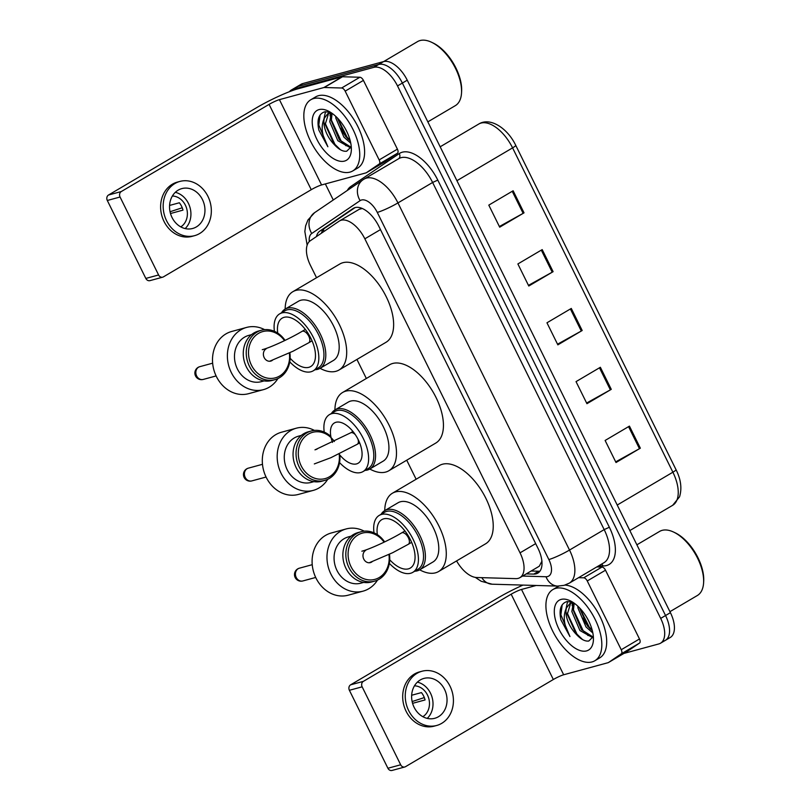 <?xml version="1.0" encoding="UTF-8"?>
<svg xmlns="http://www.w3.org/2000/svg" width="811" height="811" viewBox="0 0 811 811"><rect width="100%" height="100%" fill="white"/><g stroke="black" fill="none" stroke-linecap="round" stroke-linejoin="round"><path stroke-width="1.22" d="M456.583 560.918A24.796 12.885 -120.5 0 0 476.665 577.513L515.816 578.638A24.796 12.885 -120.5 0 0 518.199 578.365A24.796 12.885 -120.5 0 0 519.881 577.655A24.796 12.885 -120.5 0 0 520.044 552.838L364.849 238.819A24.796 12.885 -120.5 0 0 339.505 220.937A24.796 12.885 -120.5 0 0 339.14 221.16L310.248 240.786A24.796 12.885 -120.5 0 0 310.441 265.379L316.543 277.727M519.881 577.655L539.285 566.22L541.991 561.07M362.294 208.498L359.263 209.279L339.505 220.937M356.931 359.435L366.339 378.484M406.727 460.202L416.134 479.24M526.278 573.884L533.75 574.107A24.796 12.885 -120.5 0 0 536.132 573.833A24.796 12.885 -120.5 0 0 537.825 573.124A24.796 12.885 -120.5 0 0 537.987 548.307L378.778 226.178A24.796 12.885 -120.5 0 0 353.434 208.295A24.796 12.885 -120.5 0 0 353.069 208.518L319.838 231.094A24.796 12.885 -120.5 0 0 316.432 236.589M289.446 91.684A24.796 12.885 59.5 0 1 291.362 90.011A24.796 12.885 59.5 0 1 293.055 89.301L373.851 67.333A24.796 12.885 59.5 0 1 397.512 85.925L660.681 618.398A24.796 12.885 59.5 0 1 660.509 643.224A24.796 12.885 59.5 0 1 658.826 643.934L623.902 653.423M333.28 199.982L325.343 183.935M291.362 90.011L296.228 87.142A24.796 12.885 59.5 0 1 297.921 86.432L378.717 64.464A24.796 12.885 59.5 0 1 402.378 83.057L665.547 615.529A24.796 12.885 59.5 0 1 665.375 640.355A24.796 12.885 59.5 0 1 663.692 641.065M321.43 233.193A24.796 12.885 59.5 0 1 324.704 228.215L355.066 207.596M539.944 571.177A24.796 12.885 59.5 0 1 538.616 571.238L531.144 571.015M340.438 128.168A33.058 17.173 -120.5 0 0 348.223 139.228M582.521 617.982A33.058 17.173 -120.5 0 0 590.296 629.042M665.375 640.355L670.241 637.487A24.796 12.885 59.5 0 0 670.413 612.66L407.244 80.188A24.796 12.885 59.5 0 0 383.583 61.595L302.787 83.563A24.796 12.885 59.5 0 0 301.094 84.273L296.228 87.142A24.796 12.885 59.5 0 1 297.921 86.432L378.717 64.464A24.796 12.885 59.5 0 1 402.378 83.057L665.547 615.529A24.796 12.885 59.5 0 1 665.375 640.355L660.509 643.224M513.13 190.767L488.8 205.122L499.698 227.181L524.028 212.837L513.13 190.767M499.383 226.522L523.136 213.344A6.61 0.801 -26.3 0 0 524.028 212.837M542.204 249.606L517.874 263.95L528.782 286.019L553.112 271.675L542.204 249.606M528.458 285.36L552.21 272.182A6.61 0.801 -26.3 0 0 553.112 271.675M629.437 426.12L605.118 440.464L616.015 462.523L640.345 448.179L629.437 426.12M615.691 461.875L639.453 448.696A6.61 0.801 -26.3 0 0 640.345 448.179M600.363 367.282L576.033 381.626L586.941 403.696L611.271 389.341L600.363 367.282M586.617 403.037L610.369 389.858A6.61 0.801 -26.3 0 0 611.271 389.341M571.289 308.444L546.959 322.788L557.856 344.857L582.186 330.503L571.289 308.444M557.532 344.199L581.294 331.02A6.61 0.801 -26.3 0 0 582.186 330.503M596.825 566.909L601.955 567.061A4.136 2.149 59.5 0 1 605.503 570.204L587.255 580.96L621.236 649.733L639.484 638.967A4.136 2.149 59.5 0 1 639.524 643.072L626.721 651.76A4.136 2.149 59.5 0 1 626.66 651.801A4.136 2.149 59.5 0 1 626.599 651.831M605.503 570.204L639.484 638.967M522.983 585.086A33.058 3.984 -26.3 0 0 498.41 597.666L350.605 684.829L363.369 681.362L511.163 594.199A8.262 0.993 153.7 0 1 521.503 589.455L536.172 585.471M404.801 766.983L392.037 770.45A4.136 3.497 -105.2 0 1 387.911 768.26L400.675 764.783A4.136 3.497 74.8 0 0 404.801 766.983A4.136 3.497 74.8 0 0 405.53 766.669L553.335 679.506A8.262 0.993 153.7 0 1 563.665 674.772L608.128 662.678A4.136 2.149 -120.5 0 0 608.412 662.557A4.136 2.149 -120.5 0 0 608.473 662.526L621.277 653.828A4.136 2.149 -120.5 0 0 621.236 649.733M363.369 681.362A4.136 3.497 74.8 0 0 362.142 686.826L349.389 690.293L387.911 768.26M349.389 690.293A4.136 3.497 -105.2 0 1 350.605 684.829M362.142 686.826L400.675 764.783M587.255 580.96A4.136 2.149 -120.5 0 0 583.707 577.817L578.578 577.675M414.127 707.324A20.66 17.477 74.8 0 0 434.757 718.293A20.66 17.477 74.8 0 0 444.54 689.391A20.66 17.477 74.8 0 0 423.91 678.422A20.66 17.477 74.8 0 0 414.127 707.324M427.245 718.394A20.66 17.477 74.8 0 0 430.509 693.202A20.66 17.477 74.8 0 0 417.391 682.132M412.576 703.34L425.065 699.944A16.524 13.98 -105.2 0 0 423.636 696.041A16.524 13.98 -105.2 0 0 421.436 692.594L411.664 695.25M422.866 716.701A16.524 13.98 74.8 0 0 427.468 694.997A16.524 13.98 74.8 0 0 414.472 685.812M421.963 671.244L419.409 671.934A28.101 23.772 74.8 0 0 406.098 711.247A28.101 23.772 74.8 0 0 434.149 726.159L436.703 725.47A28.101 23.772 74.8 0 0 450.014 686.157A28.101 23.772 74.8 0 0 421.963 671.244A28.101 23.772 74.8 0 0 408.653 710.548A28.101 23.772 74.8 0 0 436.703 725.47M424.315 697.582L412.14 701.556M636.878 544.82L659.586 531.428A37.184 19.322 59.5 0 1 662.121 530.364A37.184 19.322 59.5 0 1 673.606 532.067L675.036 532.736A35.532 18.46 59.5 0 1 703.695 581.345L703.593 582.927A37.184 19.322 59.5 0 1 697.369 595.497L669.927 611.676M673.606 532.067A37.184 19.322 59.5 0 1 703.593 582.927M555.687 588.38A41.32 21.471 59.5 0 1 593.794 616.796A41.32 21.471 59.5 0 1 594.858 660.742A41.32 21.471 59.5 0 1 592.04 661.928A41.32 21.471 59.5 0 1 553.943 633.513A41.32 21.471 59.5 0 1 552.879 589.567A41.32 21.471 59.5 0 1 555.687 588.38M564.963 585.086A41.32 21.471 59.5 0 1 600.454 617.445A41.32 21.471 59.5 0 1 599.724 657.873L594.858 660.742M572.384 602.147L566.828 601.62C560.756 603.627 558.799 609.75 560.948 619.979L569.951 636.564C563.807 625.524 562.641 615.985 566.463 607.946A20.66 10.736 59.5 0 0 576.347 634.374C580.899 639.321 585.055 641.542 588.796 641.025L593.348 636.513M586.586 650.898A28.922 15.024 59.5 0 1 558.982 629.204A28.922 15.024 59.5 0 1 561.141 599.41A28.922 15.024 59.5 0 1 570.072 600.738A28.922 15.024 59.5 0 1 593.399 640.295A28.922 15.024 59.5 0 1 586.586 650.898M574.178 603.181L573.367 610.653L581.436 629.63L593.165 637.071M573.357 602.614L571.846 611.545L579.916 630.532L592.871 637.76M579.53 607.855L587.519 626.051L592.365 630.786M577.827 606.182L577.929 607.956L585.998 626.944L592.861 632.996M573.245 602.532L569.9 603.506L566.463 607.946M572.536 602.086L569.9 603.506M570.691 603.11L567.284 614.241L576.347 634.374M552.879 589.567L557.745 586.698A41.32 21.471 59.5 0 1 558.921 586.089M572.313 602.634L572.15 605.746M567.599 601.478L566.068 608.574M579.814 608.149L589.171 627.015L592.243 630.289M573.032 602.553L572.951 603.374M573.286 609.416L583.089 630.593L588.107 635.581M567.203 613.004L577.006 634.182L582.521 639.555M562.185 604.803L560.888 614.809L569.951 636.564M331.466 413.438A34.295 17.822 59.5 0 1 334.923 409.96A34.295 17.822 59.5 0 1 337.264 408.977A34.295 17.822 59.5 0 1 368.883 432.557A34.295 17.822 59.5 0 1 369.765 469.042A34.295 17.822 59.5 0 1 367.434 470.025A34.295 17.822 59.5 0 1 365.051 470.39M369.765 469.042L383.147 461.155A34.295 17.822 -120.5 0 0 382.265 424.67A34.295 17.822 -120.5 0 0 350.646 401.09A34.295 17.822 -120.5 0 0 348.304 402.074L334.923 409.96A45.446 23.61 59.5 0 1 342.637 392.463A45.446 23.61 59.5 0 1 345.739 391.155A45.446 23.61 59.5 0 1 387.648 422.409A45.446 23.61 59.5 0 1 388.814 470.765A45.446 23.61 59.5 0 1 385.722 472.063A45.446 23.61 59.5 0 1 369.796 469.022M324.218 432.07A33.058 17.173 59.5 0 1 329.469 414.614L334.639 411.562A33.058 17.173 59.5 0 1 336.889 410.619A33.058 17.173 59.5 0 1 367.373 433.348A33.058 17.173 59.5 0 1 368.224 468.515L363.054 471.566A33.058 17.173 59.5 0 1 360.804 472.509A33.058 17.173 59.5 0 1 339.556 462.615M329.469 414.614A33.058 17.173 59.5 0 1 331.719 413.671A33.058 17.173 59.5 0 1 362.203 436.399A33.058 17.173 59.5 0 1 363.054 471.566M332.51 442.411A23.387 12.155 59.5 0 1 334.385 422.947A23.387 12.155 59.5 0 1 335.977 422.278A23.387 12.155 59.5 0 1 357.539 438.356A23.387 12.155 59.5 0 1 358.138 463.233A23.387 12.155 59.5 0 1 356.546 463.902A23.387 12.155 59.5 0 1 338.988 453.967M342.637 392.463L389.594 364.768A45.446 23.61 59.5 0 1 392.686 363.47A45.446 23.61 59.5 0 1 434.605 394.724A45.446 23.61 59.5 0 1 435.771 443.07L388.814 470.765M315.935 449.588A6.61 5.596 -105.2 0 1 317.111 449.091M296.36 428.188L281.468 432.233A32.227 27.26 74.8 0 0 275.75 434.655A32.227 27.26 74.8 0 0 264.751 473.969A32.227 27.26 74.8 0 0 298.377 494.436L313.269 490.391A32.227 27.26 -105.2 0 1 279.633 469.924A32.227 27.26 -105.2 0 1 290.632 430.6A32.227 27.26 -105.2 0 1 296.36 428.188A32.227 27.26 -105.2 0 1 314.425 430.418M327.715 479.321A32.227 27.26 -105.2 0 1 318.987 487.969A32.227 27.26 -105.2 0 1 313.269 490.391M334.375 441.508A23.965 20.275 74.8 0 0 308.302 434.149A23.965 20.275 74.8 0 0 301.205 465.879A23.965 20.275 74.8 0 0 329.388 476.797A23.965 20.275 74.8 0 0 339.16 453.886M330.858 436.47A25.617 21.674 74.8 0 0 311.272 430.986A25.617 21.674 74.8 0 0 306.73 432.902A25.617 21.674 74.8 0 0 297.982 464.156A25.617 21.674 74.8 0 0 324.714 480.426A25.617 21.674 74.8 0 0 329.266 478.5A25.617 21.674 74.8 0 0 339.819 454.991M313.918 481.643L311.1 482.413A23.965 20.275 -105.2 0 1 286.09 467.197A23.965 20.275 -105.2 0 1 294.271 437.96A23.965 20.275 -105.2 0 1 298.529 436.166L301.337 435.395M311.272 430.986L308.302 431.797A25.617 21.674 74.8 0 0 303.75 433.713A25.617 21.674 74.8 0 0 295.001 464.967A25.617 21.674 74.8 0 0 321.734 481.237L324.714 480.426M389.361 563.381A33.058 17.173 -120.5 0 0 410.599 573.265A33.058 17.173 -120.5 0 0 412.85 572.323L417.959 569.302A33.058 17.173 -120.5 0 0 417.107 534.145A33.058 17.173 -120.5 0 0 386.634 511.417A33.058 17.173 -120.5 0 0 384.373 512.359L379.264 515.37A33.058 17.173 -120.5 0 0 374.013 532.827M412.85 572.323A33.058 17.173 -120.5 0 0 411.998 537.156A33.058 17.173 -120.5 0 0 381.525 514.427A33.058 17.173 -120.5 0 0 379.264 515.37M414.705 571.228A34.376 17.862 -120.5 0 0 417.26 570.853A34.376 17.862 -120.5 0 0 419.601 569.869A34.376 17.862 -120.5 0 0 418.719 533.303A34.376 17.862 -120.5 0 0 387.019 509.663A34.376 17.862 -120.5 0 0 384.678 510.646A34.376 17.862 -120.5 0 0 381.129 514.275M419.601 569.869L432.983 561.982A34.376 17.862 -120.5 0 0 432.101 525.406A34.376 17.862 -120.5 0 0 400.401 501.776A34.376 17.862 -120.5 0 0 398.059 502.759L384.678 510.646M384.759 510.606A45.446 23.61 59.5 0 1 392.433 493.22A45.446 23.61 59.5 0 1 395.535 491.922A45.446 23.61 59.5 0 1 437.443 523.166A45.446 23.61 59.5 0 1 438.609 571.522A45.446 23.61 59.5 0 1 435.517 572.819A45.446 23.61 59.5 0 1 419.682 569.829M392.433 493.22L439.39 465.524A45.446 23.61 59.5 0 1 442.492 464.227A45.446 23.61 59.5 0 1 484.4 495.48A45.446 23.61 59.5 0 1 485.566 543.826L438.609 571.522M389.179 559.144A28.101 14.598 -120.5 0 0 408.42 568.856A28.101 14.598 -120.5 0 0 410.336 568.045A28.101 14.598 -120.5 0 0 409.606 538.159A28.101 14.598 -120.5 0 0 383.704 518.837A28.101 14.598 -120.5 0 0 381.788 519.648A28.101 14.598 -120.5 0 0 377.531 535.777M372.097 561.739A6.61 5.596 -105.2 0 1 371.55 562.114A6.61 5.596 -105.2 0 1 370.374 562.611A6.61 5.596 -105.2 0 1 363.48 558.414A6.61 5.596 -105.2 0 1 365.731 550.345M346.155 528.944L331.273 532.989A32.227 27.26 74.8 0 0 325.546 535.412A32.227 27.26 74.8 0 0 314.546 574.735A32.227 27.26 74.8 0 0 348.183 595.193L363.064 591.148A32.227 27.26 -105.2 0 1 329.428 570.68A32.227 27.26 -105.2 0 1 340.438 531.357A32.227 27.26 -105.2 0 1 346.155 528.944A32.227 27.26 -105.2 0 1 364.22 531.175M377.51 580.078A32.227 27.26 -105.2 0 1 368.782 588.725A32.227 27.26 -105.2 0 1 363.064 591.148M384.1 542.174A23.965 20.275 74.8 0 0 358.097 534.905A23.965 20.275 74.8 0 0 351.001 566.636A23.965 20.275 74.8 0 0 379.183 577.554A23.965 20.275 74.8 0 0 388.935 554.511M384.647 541.91A25.617 21.674 74.8 0 0 361.067 531.742A25.617 21.674 74.8 0 0 356.526 533.658A25.617 21.674 74.8 0 0 347.777 564.922A25.617 21.674 74.8 0 0 374.51 581.183A25.617 21.674 74.8 0 0 379.061 579.257A25.617 21.674 74.8 0 0 389.442 554.278M363.713 582.41L360.895 583.17A23.965 20.275 -105.2 0 1 335.886 567.953A23.965 20.275 -105.2 0 1 344.067 538.717A23.965 20.275 -105.2 0 1 348.325 536.923L351.143 536.152M361.067 531.742L358.097 532.553A25.617 21.674 74.8 0 0 353.545 534.469A25.617 21.674 74.8 0 0 344.807 565.723A25.617 21.674 74.8 0 0 371.539 581.994L374.51 581.183M289.76 361.858A33.058 17.173 -120.5 0 0 311.008 371.752A33.058 17.173 -120.5 0 0 313.259 370.799L318.368 367.788A33.058 17.173 -120.5 0 0 317.517 332.632A33.058 17.173 -120.5 0 0 287.033 309.903A33.058 17.173 -120.5 0 0 284.783 310.846L279.673 313.857A33.058 17.173 -120.5 0 0 274.422 331.314M313.259 370.799A33.058 17.173 -120.5 0 0 312.407 335.642A33.058 17.173 -120.5 0 0 281.924 312.914A33.058 17.173 -120.5 0 0 279.673 313.857M315.114 369.704A34.376 17.862 -120.5 0 0 317.669 369.34A34.376 17.862 -120.5 0 0 320.01 368.356A34.376 17.862 -120.5 0 0 319.128 331.79A34.376 17.862 -120.5 0 0 287.429 308.15A34.376 17.862 -120.5 0 0 285.087 309.133A34.376 17.862 -120.5 0 0 281.529 312.762M320.01 368.356L333.392 360.469A34.376 17.862 -120.5 0 0 332.51 323.893A34.376 17.862 -120.5 0 0 300.81 300.263A34.376 17.862 -120.5 0 0 298.468 301.236L285.087 309.133M285.158 309.082A45.446 23.61 59.5 0 1 292.842 291.707A45.446 23.61 59.5 0 1 295.934 290.399A45.446 23.61 59.5 0 1 337.852 321.653A45.446 23.61 59.5 0 1 339.018 370.009A45.446 23.61 59.5 0 1 335.916 371.306A45.446 23.61 59.5 0 1 320.081 368.316M292.842 291.707L339.799 264.011A45.446 23.61 59.5 0 1 342.891 262.713A45.446 23.61 59.5 0 1 384.799 293.967A45.446 23.61 59.5 0 1 385.975 342.313L339.018 370.009M289.578 357.631A28.101 14.598 -120.5 0 0 308.819 367.332A28.101 14.598 -120.5 0 0 310.735 366.531A28.101 14.598 -120.5 0 0 310.015 336.646A28.101 14.598 -120.5 0 0 284.103 317.324A28.101 14.598 -120.5 0 0 282.198 318.125A28.101 14.598 -120.5 0 0 277.93 334.264M272.496 360.226A6.61 5.596 -105.2 0 1 271.959 360.601A6.61 5.596 -105.2 0 1 270.783 361.098A6.61 5.596 -105.2 0 1 263.879 356.901A6.61 5.596 -105.2 0 1 266.14 348.831M246.564 327.431L231.672 331.476A32.227 27.26 74.8 0 0 225.955 333.889A32.227 27.26 74.8 0 0 214.956 373.212A32.227 27.26 74.8 0 0 248.582 393.68L263.474 389.635A32.227 27.26 -105.2 0 1 229.837 369.167A32.227 27.26 -105.2 0 1 240.837 329.844A32.227 27.26 -105.2 0 1 246.564 327.431A32.227 27.26 -105.2 0 1 264.619 329.661M277.92 378.565A32.227 27.26 -105.2 0 1 269.191 387.212A32.227 27.26 -105.2 0 1 263.474 389.635M284.509 340.65A23.965 20.275 74.8 0 0 258.506 333.382A23.965 20.275 74.8 0 0 251.41 365.112A23.965 20.275 74.8 0 0 279.592 376.04A23.965 20.275 74.8 0 0 289.345 352.998M285.056 340.397A25.617 21.674 74.8 0 0 261.477 330.229A25.617 21.674 74.8 0 0 256.925 332.145A25.617 21.674 74.8 0 0 248.186 363.399A25.617 21.674 74.8 0 0 274.919 379.67A25.617 21.674 74.8 0 0 279.46 377.744A25.617 21.674 74.8 0 0 289.841 352.765M264.122 380.886L261.304 381.657A23.965 20.275 -105.2 0 1 236.295 366.44A23.965 20.275 -105.2 0 1 244.476 337.204A23.965 20.275 -105.2 0 1 248.724 335.399L251.542 334.639M261.477 330.229L258.496 331.03A25.617 21.674 74.8 0 0 253.955 332.956A25.617 21.674 74.8 0 0 245.206 364.21A25.617 21.674 74.8 0 0 271.938 380.481L274.919 379.67M345.172 91.146A4.136 2.149 -120.5 0 0 341.624 88.004L324.288 87.507A4.136 2.149 -120.5 0 0 323.883 87.547L342.13 76.792A4.136 2.149 59.5 0 1 342.526 76.751L359.871 77.248A4.136 2.149 59.5 0 1 363.419 80.39L345.172 91.146L379.163 159.919L397.41 149.153A4.136 2.149 59.5 0 1 397.441 153.259L384.637 161.947A4.136 2.149 59.5 0 1 384.576 161.987A4.136 2.149 59.5 0 1 384.515 162.018M363.419 80.39L397.41 149.153M342.13 76.792L297.667 88.875A33.058 3.984 -26.3 0 0 256.327 107.853L108.522 195.015L121.285 191.548L269.09 104.386A8.262 0.993 153.7 0 1 279.42 99.641L323.883 87.547M162.717 277.169L149.954 280.636A4.136 3.497 -105.2 0 1 145.828 278.437L158.591 274.97A4.136 3.497 74.8 0 0 162.717 277.169A4.136 3.497 74.8 0 0 163.447 276.855L311.252 189.693A8.262 0.993 153.7 0 1 321.582 184.949L366.055 172.865A4.136 2.149 -120.5 0 0 366.329 172.743A4.136 2.149 -120.5 0 0 366.39 172.713L379.193 164.015A4.136 2.149 -120.5 0 0 379.163 159.919M121.285 191.548A4.136 3.497 74.8 0 0 120.058 197.012L107.305 200.479L145.828 278.437M107.305 200.479A4.136 3.497 -105.2 0 1 108.522 195.015M120.058 197.012L158.591 274.97M172.044 217.51A20.66 17.477 74.8 0 0 192.673 228.479A20.66 17.477 74.8 0 0 202.456 199.577A20.66 17.477 74.8 0 0 181.836 188.608A20.66 17.477 74.8 0 0 172.044 217.51M185.161 228.58A20.66 17.477 74.8 0 0 188.426 203.389A20.66 17.477 74.8 0 0 175.308 192.319M170.503 213.526L182.982 210.13A16.524 13.98 -105.2 0 0 181.552 206.227A16.524 13.98 -105.2 0 0 179.353 202.77L169.58 205.436M180.782 226.887A16.524 13.98 74.8 0 0 185.384 205.183A16.524 13.98 74.8 0 0 172.388 195.998M179.88 181.431L177.325 182.12A28.101 23.772 74.8 0 0 164.025 221.433A28.101 23.772 74.8 0 0 192.075 236.346L194.62 235.656A28.101 23.772 74.8 0 0 207.93 196.343A28.101 23.772 74.8 0 0 179.88 181.431A28.101 23.772 74.8 0 0 166.569 220.734A28.101 23.772 74.8 0 0 194.62 235.656M182.232 207.768L170.057 211.742M383.664 61.575L417.513 41.614A37.184 19.322 59.5 0 1 420.047 40.55A37.184 19.322 59.5 0 1 431.523 42.243L432.952 42.922A35.532 18.46 59.5 0 1 461.611 91.531L461.52 93.113A37.184 19.322 59.5 0 1 455.285 105.673L427.843 121.863M431.523 42.243A37.184 19.322 59.5 0 1 461.52 93.113M313.614 98.567A41.32 21.471 59.5 0 1 351.71 126.972A41.32 21.471 59.5 0 1 352.775 170.928A41.32 21.471 59.5 0 1 349.957 172.114A41.32 21.471 59.5 0 1 311.86 143.699A41.32 21.471 59.5 0 1 310.795 99.743A41.32 21.471 59.5 0 1 313.614 98.567M310.795 99.743L315.661 96.874A41.32 21.471 59.5 0 1 318.48 95.698A41.32 21.471 59.5 0 1 356.576 124.103A41.32 21.471 59.5 0 1 357.641 168.059L352.775 170.928M330.361 112.202L324.745 111.806C318.672 113.814 316.716 119.937 318.865 130.166L327.867 146.75C321.724 135.711 320.558 126.171 324.39 118.132A20.66 10.736 59.5 0 0 334.264 144.561C338.816 149.508 342.972 151.728 346.713 151.211L351.264 146.7M344.503 161.085A28.922 15.024 59.5 0 1 316.898 139.391A28.922 15.024 59.5 0 1 319.058 109.597A28.922 15.024 59.5 0 1 327.989 110.914A28.922 15.024 59.5 0 1 351.315 150.481A28.922 15.024 59.5 0 1 344.503 161.085M332.094 113.358L331.283 120.839L339.353 139.816L351.082 147.247M331.273 112.8L329.763 121.731L337.832 140.719L350.798 147.947M337.447 118.041L345.435 136.238L350.281 140.972M335.744 116.368L335.845 118.142L343.915 137.13L350.778 143.182M331.162 112.719L327.816 113.692L324.39 118.132M330.452 112.273L327.816 113.692M328.607 113.297L325.201 124.428L334.264 144.561M330.229 112.82L330.067 115.922M325.515 111.665L323.984 118.761M337.731 118.335L347.088 137.201L350.159 140.475M330.949 112.739L330.878 113.56M331.202 119.602L341.005 140.779L346.023 145.767M325.12 123.181L334.923 144.368L340.438 149.741M320.102 114.99L318.804 124.995L327.867 146.75M541.677 562.54A24.796 20.133 91.6 0 0 542.012 563.118M323.559 229.199A24.796 21.167 55.8 0 0 323.761 231.611M535.676 543.623L520.044 552.838M380.471 229.604L364.849 238.819M522.588 576.063L546.016 576.743A16.524 8.586 -120.5 0 0 547.607 576.56A16.524 8.586 -120.5 0 0 548.844 559.539L377.277 212.401A16.524 8.586 -120.5 0 0 361.503 200.003A16.524 8.586 -120.5 0 0 360.135 200.631L311.738 233.497A16.524 8.586 -120.5 0 0 309.285 241.566M377.277 212.401A16.524 1.987 153.7 0 0 397.948 202.912L569.515 550.051A33.058 17.173 59.5 0 1 569.292 583.15L603.962 562.702A33.058 17.173 -120.5 0 0 604.185 529.603L432.618 182.475A33.058 17.173 -120.5 0 0 401.07 157.679A33.058 17.173 -120.5 0 0 398.819 158.621L364.149 179.069A33.058 17.173 59.5 0 1 366.4 178.126A33.058 17.173 59.5 0 1 397.948 202.912L432.618 182.475L437.788 180.103L609.355 527.241L604.185 529.603L569.515 550.051A16.524 1.987 153.7 0 1 548.844 559.539M311.738 233.497A16.524 14.111 55.8 0 1 314.617 212.654L363.014 179.789A16.524 14.111 55.8 0 1 363.663 179.373A33.058 17.173 59.5 0 1 364.149 179.069L363.014 179.789A16.524 14.111 55.8 0 0 360.135 200.631M609.355 527.241A37.184 19.322 59.5 0 1 606.567 565.531A37.184 19.322 59.5 0 1 602.999 565.936L598.7 565.814M347.29 190.463A37.184 19.322 59.5 0 1 350.818 186.479L399.215 153.614A37.184 19.322 59.5 0 1 437.788 180.103M660.681 618.398L670.413 612.66M397.512 85.925L407.244 80.188M373.851 67.333L383.583 61.595M293.055 89.301L302.787 83.563M350.818 186.479A4.136 3.528 -124.2 0 1 351.356 187.706M399.215 153.614A4.136 3.528 -124.2 0 1 398.606 158.743M601.6 564.101A4.136 3.356 -88.4 0 1 602.999 565.936M481.815 577.655A16.524 13.422 91.6 0 0 492.135 584.204L557.715 586.089A16.524 13.422 91.6 0 1 546.016 576.743M538.616 571.238L533.75 574.107M324.704 228.215L319.838 231.094M353.809 208.092L353.069 208.518M617.222 505.04L672.887 472.205A8.262 0.993 -26.3 0 0 676.039 469.701C680.916 479.413 682.081 488.465 679.537 496.849L672.664 505.304A33.058 17.173 -120.5 0 0 672.887 472.205L512.582 147.876A33.058 17.173 -120.5 0 0 478.784 124.022C490.25 116.835 507.625 128.31 515.745 145.372A8.262 0.993 153.7 0 1 512.582 147.876L456.917 180.701M570.397 308.971L581.294 331.02M599.471 367.809L610.369 389.858M628.555 426.637L639.453 448.696M541.312 250.133L552.21 272.182M512.238 191.295L523.136 213.344M511.163 594.199L553.335 679.506M521.503 589.455L563.665 674.772M583.707 577.817L601.955 567.061M608.473 662.526L626.721 651.76M639.524 643.072L621.277 653.828M359.658 442.867L357.286 444.266A6.61 3.437 -120.5 0 0 357.925 439.086M245.206 477.405A6.61 5.596 74.8 0 0 251.805 480.913A6.61 6.61 0 0 1 244.141 477.466A6.61 6.61 0 0 1 248.338 468.16A6.61 5.596 74.8 0 0 247.162 468.657A6.61 5.596 74.8 0 0 245.206 477.405M355.411 434.818A6.61 3.437 -120.5 0 0 351.021 432.689A6.61 3.437 -120.5 0 0 350.565 432.871L314.972 449.852M411.643 542.336L408.298 544.303A6.61 3.437 -120.5 0 0 408.339 537.683A6.61 3.437 -120.5 0 0 402.033 532.726A6.61 3.437 -120.5 0 0 401.587 532.918C389.381 540.227 369.512 549.27 361.868 551.206M296.218 577.442A6.61 5.596 74.8 0 0 302.817 580.96A6.61 6.61 0 0 1 295.163 577.503A6.61 6.61 0 0 1 299.35 568.197A6.61 5.596 74.8 0 0 298.174 568.693A6.61 5.596 74.8 0 0 296.218 577.442M312.042 340.823L308.707 342.789A6.61 3.437 -120.5 0 0 308.748 336.17A6.61 3.437 -120.5 0 0 302.442 331.212A6.61 3.437 -120.5 0 0 301.986 331.395C289.78 338.714 269.921 347.757 262.267 349.683M196.627 375.929A6.61 5.596 74.8 0 0 203.226 379.436A6.61 6.61 0 0 1 195.563 375.99A6.61 6.61 0 0 1 199.759 366.684A6.61 5.596 74.8 0 0 198.583 367.18A6.61 5.596 74.8 0 0 196.627 375.929M269.09 104.386L311.252 189.693M279.42 99.641L321.582 184.949M342.526 76.751L324.288 87.507M341.624 88.004L359.871 77.248M366.39 172.713L384.637 161.947M397.441 153.259L379.193 164.015M557.715 586.089L564.111 585.339L569.292 583.15M314.617 212.654L307.906 220.024L305.625 225.863L304.845 231.5L307.146 245.175M475.276 577.371L481.176 581.264L492.135 584.204M515.745 145.372L676.039 469.701M478.784 124.022L440.16 146.801M672.664 505.304L629.833 530.566M626.66 651.801L608.412 662.557M357.286 444.266L330.918 457.688L314.323 463.922M266.069 477.04L251.805 480.913M352.947 431.472L350.565 432.871M262.48 464.308L248.338 468.16M408.298 544.303L392.656 552.717L369.187 562.773M315.702 577.452L302.817 580.96M404.922 530.941L401.587 532.918M312.235 564.689L299.35 568.197M308.707 342.789L293.055 351.204L269.587 361.26M216.111 375.939L203.226 379.436M305.331 329.428L301.986 331.395M212.644 363.176L199.759 366.684M384.576 161.987L366.329 172.743"/></g></svg>
